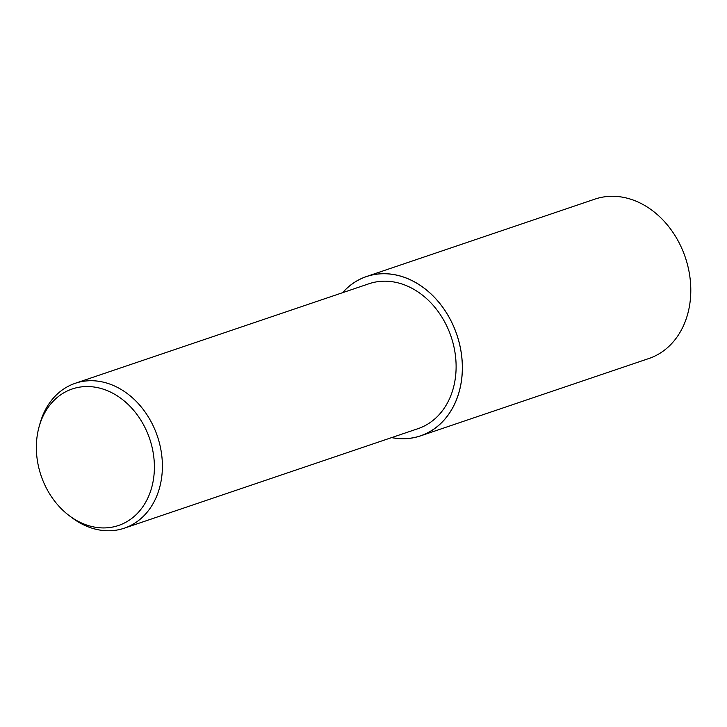 <?xml version="1.0" encoding="UTF-8"?>
<svg xmlns="http://www.w3.org/2000/svg" width="727" height="727" viewBox="0 0 727 727"><rect width="100%" height="100%" fill="white"/><g stroke="black" fill="none" stroke-linecap="round" stroke-linejoin="round"><path stroke-width="1.09" d="M342.526 292.717A84.132 66.929 71.3 0 1 366.481 276.533A84.132 66.929 71.3 0 1 459.273 342.899A84.132 66.929 71.3 0 1 420.479 435.9A84.132 66.929 71.3 0 1 391.626 437.609M366.481 276.533L594.895 199.125A84.141 66.929 71.3 0 1 687.697 265.491A84.141 66.929 71.3 0 1 648.902 358.502L420.479 435.9M39.131 426.64L40.076 423.278A76.489 60.85 71.3 0 1 75.217 383.302A76.489 60.85 71.3 0 1 159.576 443.634A76.489 60.85 71.3 0 1 124.308 528.184A76.489 60.85 71.3 0 1 72.1 517.806L69.31 515.707A72.073 57.333 71.3 0 1 39.013 468.642A72.073 57.333 71.3 0 1 39.131 426.64A72.073 57.333 71.3 0 1 95.564 387.255A72.073 57.333 71.3 0 1 151.734 445.824A72.073 57.333 71.3 0 1 133.732 516.824A72.073 57.333 71.3 0 1 69.31 515.707M75.217 383.302L368.934 283.766A76.489 60.85 71.3 0 1 453.294 344.107A76.489 60.85 71.3 0 1 418.025 428.657L124.308 528.184M342.617 292.69A84.087 66.893 71.3 0 1 408.447 278.977A84.087 66.893 71.3 0 1 459.237 342.908A84.087 66.893 71.3 0 1 391.717 437.572"/></g></svg>
